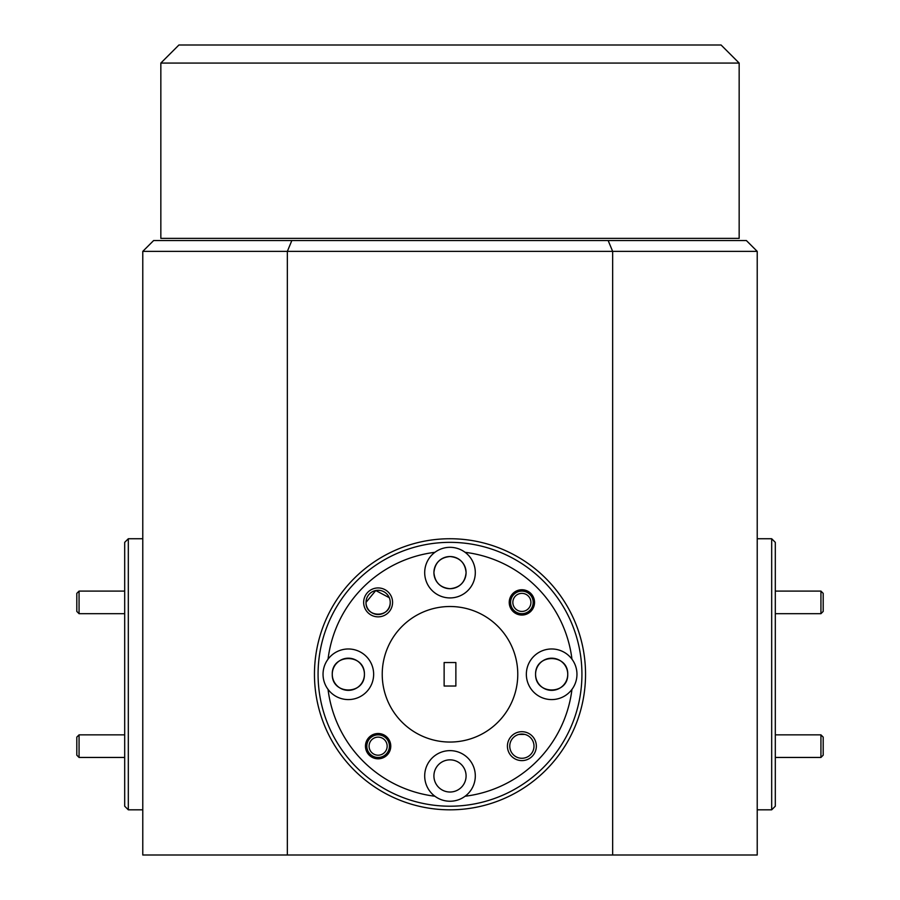 <?xml version="1.0" encoding="UTF-8"?>
<svg xmlns="http://www.w3.org/2000/svg" width="900" height="900" viewBox="0 0 900 900"><rect width="100%" height="100%" fill="white"/><g stroke="black" fill="none" stroke-linecap="round" stroke-linejoin="round"><path stroke-width="1.35" d="M820.935 734.861L823.196 737.123L823.196 755.19L820.935 757.451L820.935 734.861L775.305 734.861M369.832 749.768A9.034 9.034 0 0 0 381.724 754.447A9.034 9.034 0 0 0 386.404 742.556A9.034 9.034 0 0 0 374.512 737.876A9.034 9.034 0 0 0 369.832 749.768M388.474 741.645A11.295 11.295 0 0 1 382.624 756.518A11.295 11.295 0 0 1 367.762 750.668A11.295 11.295 0 0 1 373.613 735.806A11.295 11.295 0 0 1 388.474 741.645M79.065 757.451L76.804 755.19L76.804 737.123L79.065 734.861L79.065 757.451L124.695 757.451M178.92 45L721.08 45L739.159 63.068L160.841 63.068L178.92 45M160.841 63.068L160.841 238.376L739.159 238.376L739.159 63.068M79.065 613.688L76.804 611.426L76.804 593.359L79.065 591.097L79.065 613.688L124.695 613.688M433.912 572.625C434.858 582.39 440.224 587.745 450 588.701C459.776 587.745 465.142 582.379 466.088 572.625A16.088 16.088 0 0 0 450 556.538A16.088 16.088 0 0 0 433.912 572.625A16.088 16.088 0 0 0 450 588.701A16.088 16.088 0 0 0 466.088 572.625C465.131 562.849 459.765 557.494 450 556.538C440.235 557.483 434.869 562.849 433.912 572.625M820.935 591.097L823.196 593.359L823.196 611.426L820.935 613.688L820.935 591.097L775.305 591.097M532.238 597.881A11.295 11.295 0 0 1 526.387 612.754A11.295 11.295 0 0 1 511.526 606.904A11.295 11.295 0 0 1 517.376 592.043A11.295 11.295 0 0 1 532.238 597.881M513.596 606.004A9.034 9.034 0 0 0 525.488 610.684A9.034 9.034 0 0 0 530.168 598.793A9.034 9.034 0 0 0 518.276 594.113A9.034 9.034 0 0 0 513.596 606.004M128.317 809.82L124.695 806.209L124.695 542.351L128.317 538.74L128.317 809.82L142.774 809.82M581.929 674.28A131.929 131.929 0 0 0 450 542.351A131.929 131.929 0 0 0 318.071 674.28A131.929 131.929 0 0 0 450 806.209A131.929 131.929 0 0 0 581.929 674.28M314.46 674.28A135.54 135.54 0 0 1 450 538.74A135.54 135.54 0 0 1 585.54 674.28A135.54 135.54 0 0 1 450 809.82A135.54 135.54 0 0 1 314.46 674.28M771.683 538.74L775.305 542.351L775.305 806.209L771.683 809.82L771.683 538.74L757.226 538.74M332.257 674.28A16.088 16.088 0 0 0 348.345 690.356A16.088 16.088 0 0 0 364.433 674.28A16.088 16.088 0 0 0 348.345 658.192A16.088 16.088 0 0 0 332.257 674.28C331.729 695.081 364.748 695.317 364.433 674.28C364.748 653.242 331.718 653.467 332.257 674.28M535.567 674.28A16.088 16.088 0 0 0 551.655 690.356A16.088 16.088 0 0 0 567.743 674.28A16.088 16.088 0 0 0 551.655 658.192A16.088 16.088 0 0 0 535.567 674.28C535.241 695.273 568.283 695.115 567.743 674.28C568.26 653.445 535.252 653.265 535.567 674.28M433.912 775.935A16.088 16.088 0 0 0 450 792.023A16.088 16.088 0 0 0 466.088 775.935A16.088 16.088 0 0 0 450 759.847A16.088 16.088 0 0 0 433.912 775.935M365.468 746.156A12.645 12.645 0 0 0 378.113 758.812A12.645 12.645 0 0 0 390.769 746.156A12.645 12.645 0 0 0 378.113 733.511A12.645 12.645 0 0 0 365.468 746.156M509.231 602.393A12.645 12.645 0 0 0 521.887 615.049A12.645 12.645 0 0 0 534.533 602.393A12.645 12.645 0 0 0 521.887 589.748A12.645 12.645 0 0 0 509.231 602.393M363.656 602.393A14.456 14.456 0 0 0 378.113 616.849A14.456 14.456 0 0 0 392.58 602.393A14.456 14.456 0 0 0 378.113 587.936A14.456 14.456 0 0 0 363.656 602.393M389.272 597.69L375.75 590.524L366.007 602.393A12.105 12.105 0 0 0 378.113 614.509A12.105 12.105 0 0 0 390.229 602.393A12.105 12.105 0 0 0 378.113 590.288A12.105 12.105 0 0 0 366.007 602.393C365.434 618.019 390.713 618.131 390.229 602.393M507.42 746.156A14.456 14.456 0 0 0 521.887 760.613A14.456 14.456 0 0 0 536.344 746.156A14.456 14.456 0 0 0 521.887 731.7A14.456 14.456 0 0 0 507.42 746.156M509.771 746.156A12.105 12.105 0 0 0 521.887 758.273A12.105 12.105 0 0 0 533.993 746.156A12.105 12.105 0 0 0 521.887 734.051A12.105 12.105 0 0 0 509.771 746.156M434.902 552.319A25.301 25.301 0 0 0 450 597.926A25.301 25.301 0 0 0 465.098 552.319A25.301 25.301 0 0 0 434.902 552.319A122.895 122.895 0 0 0 328.039 659.183A25.301 25.301 0 0 0 356.299 698.299A25.301 25.301 0 0 0 356.299 650.261A25.301 25.301 0 0 0 328.039 659.183M571.961 659.183A25.301 25.301 0 0 0 526.354 674.28A25.301 25.301 0 0 0 571.961 689.377A25.301 25.301 0 0 0 571.961 659.183A122.895 122.895 0 0 0 465.098 552.319M465.098 796.241A25.301 25.301 0 0 0 450 750.634A25.301 25.301 0 0 0 434.902 796.241A25.301 25.301 0 0 0 465.098 796.241A122.895 122.895 0 0 0 571.961 689.377M517.77 674.28A67.77 67.77 0 0 0 450 606.51A67.77 67.77 0 0 0 382.23 674.28A67.77 67.77 0 0 0 450 742.05A67.77 67.77 0 0 0 517.77 674.28M455.873 686.025L455.873 662.535L444.127 662.535L444.127 686.025L455.873 686.025M524.993 734.456L518.771 734.456L524.993 734.456M757.226 251.381L612.653 251.381L608.164 240.547L746.381 240.547L757.226 251.381L757.226 855L612.653 855L612.653 251.381L287.347 251.381L287.347 855L612.653 855M287.347 855L142.774 855L142.774 251.381L153.619 240.547L608.164 240.547M291.836 240.547L287.347 251.381L142.774 251.381M328.039 689.377A122.895 122.895 0 0 0 434.902 796.241M820.935 757.451L775.305 757.451M79.065 734.861L124.695 734.861M820.935 613.688L775.305 613.688M128.317 538.74L142.774 538.74M771.683 809.82L757.226 809.82M79.065 591.097L124.695 591.097"/></g></svg>
